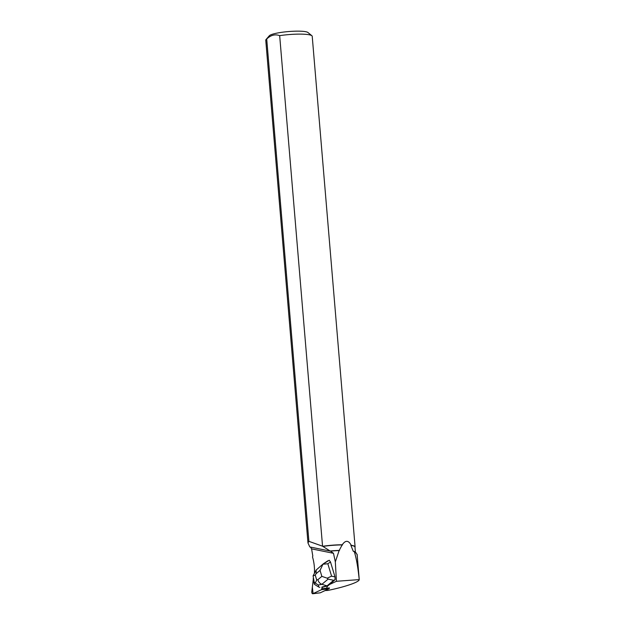 <?xml version="1.0" encoding="UTF-8"?>
<svg xmlns="http://www.w3.org/2000/svg" width="625" height="625" viewBox="0 0 625 625"><rect width="100%" height="100%" fill="white"/><g stroke="black" fill="none" stroke-linecap="round" stroke-linejoin="round"><path stroke-width="0.94" d="M328.945 588.766L321.523 589.672L313.086 593.602L312.352 587.164L313.312 579.18L311.789 591.766A1.461 0.758 -97 0 0 312.727 593.75A1.461 0.758 -97 0 0 312.844 593.711L321.523 589.672A1.461 0.758 -97 0 0 321.977 588.797L329.398 587.898A1.461 0.758 83 0 1 328.945 588.766L320.273 592.812A1.461 0.758 83 0 1 320.148 592.844A1.461 0.758 83 0 1 320.023 592.836M321.977 588.797L322.164 587.266L321.516 589.672M333.68 580.312L335.109 579.68L335.016 576.914L331.586 576.164L327.195 578.195L321.859 576.359L317.883 579.68C318.5 582.008 319.844 583.547 321.914 584.297L328.133 579.102L333.68 580.312L327.023 585.883L328.039 585.758L322.148 587.383M326.727 587.625L327.758 585.82M324.18 586.555L321.961 587.016A1.461 0.758 83 0 1 321.875 587.367M335.109 579.68L328.039 585.758M355 547.344A23.312 3.648 175.2 0 0 355.102 546.938A23.312 3.648 175.2 0 0 351.219 545.281C348.523 540.203 345.523 540.031 342.234 544.766L339.125 550.562A23.359 3.656 175.2 0 0 330.508 551.125L333.492 553.312L335.328 561.875L336.43 581.281L329.117 584.688M310.477 547.086L311.586 548.867L312.797 555.961L312.516 556.953A25.719 13.336 -97 0 1 314.445 573.031M330.5 561.992L329.219 560.227L322.961 564.211L323.469 563.711L322.961 564.211L327.828 563.758L330.5 561.992L335.016 576.914M336.43 581.281L359.242 579.602C359.234 580.656 356.898 582.062 352.25 583.828C345.695 586.227 337.594 588.422 327.938 590.414L325.047 590.586M355.102 546.938L312.219 36.289A23.312 3.648 175.2 0 0 311.883 35.734A23.312 3.648 175.2 0 0 279.672 35.648L322.547 546.195L330.117 551.008A23.18 3.625 175.2 0 1 339.547 550.398M342.234 544.766A23.312 3.648 175.2 0 0 322.688 546.281M355.406 552.219L354.977 547.086A23.18 3.625 175.2 0 0 350.891 545.398L351.219 545.281M342.547 544.922A23.18 3.625 175.2 0 0 322.844 546.414M359.242 579.602L357.141 554.57L355.094 551.961A23.18 3.625 175.2 0 0 353.219 551.188L350.891 545.398M331.125 551.195L330.117 551.008M353.219 551.188L356.117 552.805M322.547 546.195L308.898 541.344L307.977 542.961L309.812 546.953L330.367 551.125M308.898 541.344L266.711 39.023A23.312 3.648 175.2 0 0 266 39.586A23.312 3.648 175.2 0 0 265.758 40.188L307.977 542.961M311.883 35.734L307.969 32.516A19.641 3.07 175.2 0 0 301.641 31.25A19.641 3.07 175.2 0 0 281.961 32.281A19.641 3.07 175.2 0 0 269.32 35.758L266 39.586M266.711 39.023C270.797 35.094 275.117 33.969 279.672 35.648M339.125 550.562L335.328 561.875M357.078 554.18L359.195 579.414C358.016 567.672 356.406 558.477 354.375 551.828M328.133 579.102L327.195 578.195M321.961 587.039L327.023 585.883L321.914 584.297L318.398 585.039L315.297 583.156L316.688 579.93L315.242 575.148L313.086 575.828L314.211 582.18L315.297 583.156M314.211 582.18L314.438 584.344L314.047 583.227L313.438 579.609M319.852 587.398L318.594 586.945L318.398 585.039M314.438 584.344L318.594 586.945M313.203 578.438L313.852 582.398M323.258 563.852L316.18 570.023L316.078 573.703L320.047 570.375L322.961 564.211M316.156 570.07L313.086 575.828M312.844 593.711L320.273 592.812M311.586 548.867L333.492 553.312M331.586 576.164L327.828 563.758M317.883 579.68L316.688 579.93M320.047 570.375L321.859 576.359M315.242 575.148L316.078 573.703M320.148 592.844L312.727 593.75M327.891 560.789L323.367 563.766"/></g></svg>

